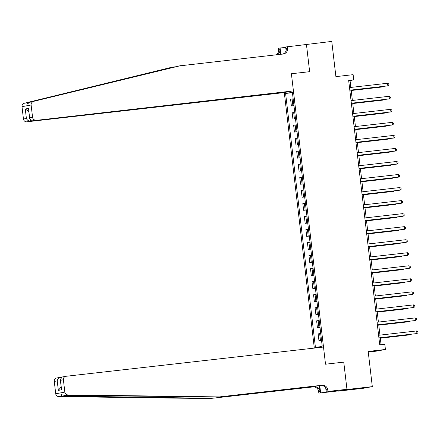<?xml version="1.0" encoding="UTF-8"?>
<svg xmlns="http://www.w3.org/2000/svg" width="440" height="440" viewBox="0 0 440 440"><rect width="100%" height="100%" fill="white"/><g stroke="black" fill="none" stroke-linecap="round" stroke-linejoin="round"><path stroke-width="0.66" d="M368.258 352.061L376.293 351.148L385.413 349.476L384.802 344.262L379.731 344.839L348.673 80.454L353.743 79.882L353.127 74.663L335.902 76.621L331.766 41.421L303.402 44.852M346.957 389.301L343.761 362.131L325.518 364.205L323.505 347.045L66.066 376.277A3.152 3.058 79.6 0 0 63.393 379.753L64.845 392.106A3.152 3.058 79.6 0 0 67.876 394.911L219.466 396.908L322.086 385.253A5.253 5.099 -100.4 0 1 327.767 389.895L327.949 391.457L346.957 389.301L337.865 391.182L363.198 388.3L372.317 386.634L346.979 389.51L343.761 362.131L325.518 364.205L291.401 73.75L293.414 90.904L32.291 120.813L293.414 90.904M287.969 91.779L284.295 92.576L314.314 348.09M337.865 391.182L346.979 389.51M292.105 92.378L285.599 93.456L315.43 347.408L320.738 346.649M287.089 93.181L286.957 92.087M290.752 91.394L290.884 92.488L292.391 92.351M320.82 347.353L320.716 346.44L322.207 346.165L292.375 92.213L290.884 92.488M316.998 347.787L316.921 347.132M385.413 349.476L368.181 351.434L372.317 386.634M286.094 50.655L285.659 46.992L306.449 44.506L309.645 71.676L306.427 44.297M309.645 71.676L291.401 73.75L309.645 71.676M350.851 87.422L350.048 80.559L353.743 79.882M381.073 344.685L380.264 337.766M379.951 335.115L378.73 324.731M378.417 322.08L377.201 311.696M376.888 309.045L375.667 298.656M375.359 296.01L374.138 285.62M373.824 282.97L372.603 272.586M372.295 269.935L371.074 259.551M370.761 256.899L369.54 246.51M369.232 243.859L368.011 233.475M367.697 230.824L366.482 220.44M366.168 217.789L364.947 207.399M364.634 204.754L363.418 194.365M363.105 191.714L361.884 181.33M361.576 178.679L360.355 168.295M360.041 165.644L358.82 155.254M358.512 152.603L357.291 142.219M356.978 139.568L355.757 129.184M355.449 126.533L354.228 116.144M353.914 113.498L352.699 103.109M352.385 100.458L351.164 90.074M292.408 92.51L292.127 92.543M348.706 80.707L350.048 80.559M285.599 93.456L292.43 92.681M293.145 98.802L290.587 99.231L291.385 106.007L293.959 105.716M321.508 340.236L318.951 340.67L321.525 340.373M318.951 340.67L318.153 333.889L320.711 333.459M319.979 327.201L317.422 327.63L319.995 327.338M317.422 327.63L316.624 320.854L319.182 320.425M318.445 314.166L315.887 314.595L318.461 314.303M315.887 314.595L315.09 307.813L317.647 307.384M316.916 301.131L314.358 301.56L316.932 301.268M314.358 301.56L313.561 294.778L316.118 294.349M315.381 288.09L312.824 288.519L315.398 288.228M312.824 288.519L312.026 281.743L314.589 281.314M313.852 275.055L311.295 275.484L313.868 275.193M311.295 275.484L310.497 268.708L313.055 268.274M312.318 262.02L309.76 262.449L312.334 262.158M309.76 262.449L308.968 255.668L311.526 255.239M310.789 248.98L308.231 249.414L310.805 249.117M308.231 249.414L307.434 242.632L309.991 242.204M309.26 235.945L306.702 236.374L309.276 236.082M306.702 236.374L305.905 229.598L308.462 229.169M307.725 222.91L305.168 223.339L307.742 223.047M305.168 223.339L304.37 216.557L306.928 216.128M306.196 209.875L303.639 210.304L306.213 210.012M303.639 210.304L302.841 203.522L305.399 203.093M304.661 196.834L302.104 197.263L304.678 196.972M302.104 197.263L301.307 190.487L303.864 190.058M303.132 183.799L300.575 184.228L303.149 183.937M300.575 184.228L299.777 177.452L302.335 177.018M301.598 170.764L299.041 171.193L301.615 170.902M299.041 171.193L298.243 164.412L300.806 163.982M300.069 157.724L297.512 158.158L300.086 157.861M297.512 158.158L296.714 151.377L299.272 150.948M298.534 144.689L295.977 145.118L298.551 144.826M295.977 145.118L295.185 138.342L297.743 137.913M297.006 131.654L294.448 132.083L297.022 131.791M294.448 132.083L293.651 125.301L296.208 124.872M295.477 118.618L292.919 119.047L295.493 118.756M292.919 119.047L292.122 112.266L294.679 111.837M293.942 105.578L291.385 106.007M349.822 90.228L387.86 85.861L349.817 90.184M387.558 83.254L388.779 83.925L388.905 84.964L387.86 85.861L387.558 83.254L349.514 87.576M351.214 90.497L381.084 87.104L381.7 86.993L381.656 86.609M351.208 90.453L381.7 86.993L382.217 86.548M284.295 92.576L26.862 121.809A3.152 3.058 -100.4 0 1 23.452 119.026L22 106.667A3.152 3.058 -100.4 0 1 24.305 103.257L171.441 67.342L27.418 102.691L26.769 104.142L30.311 102.157L179.207 65.918L283.179 54.021A5.253 5.099 79.6 0 0 287.634 48.23L287.447 46.668M175.774 66.759L172.788 67.094M23.452 119.026L26.395 118.481L25.284 108.993L28.507 108.4L29.623 117.893L32.571 117.354L31.119 104.995L22 106.667M30.311 102.157L180.554 65.67M276.397 54.791A5.253 5.099 79.6 0 0 278.514 49.902L278.333 48.34L280.115 48.01L280.852 54.285M285.709 47.377L280.115 48.01M287.98 91.9L26.862 121.809M277.579 54.654A5.253 5.099 79.6 0 0 279.862 49.654L280.412 54.335M33.418 101.585A3.152 3.058 79.6 0 0 31.119 104.995M32.571 117.354A3.152 3.058 79.6 0 0 35.976 120.137M282.766 54.065A5.253 5.099 79.6 0 0 286.281 48.477L287.634 48.23M26.395 118.481C27.258 120.269 28.639 121.149 30.542 121.132L30.443 120.285M25.284 108.993L28.798 111.65M28.507 108.4L29.623 118.657L32.291 120.813M29.623 117.893L29.623 118.657M219.466 396.908L64.768 395.483L60.99 394.532L61.87 396.011L211.701 398.332L314.32 386.678A5.253 5.099 -100.4 0 1 320.001 391.32L318.648 391.567L318.835 393.129L337.838 390.973M61.584 377.168L60.632 377.273L60.704 377.856M211.701 398.332L312.972 386.925A5.253 5.099 -100.4 0 1 318.648 391.567M327.767 389.895L326.42 390.143A5.253 5.099 -100.4 0 0 320.738 385.5L218.119 397.155M63.393 379.753L60.451 380.292L61.562 389.785L58.339 390.374L57.222 380.886L54.274 381.425L55.726 393.778L64.845 392.106M61.87 396.011L58.762 396.583L210.347 398.58M327.949 391.457L332.002 391.122M330.248 391.32L330.286 391.677L335.043 390.803L332.002 391.149M330.286 391.677L318.835 393.129M326.166 391.787L325.727 388.064M319.336 385.66L320.001 391.32M319.776 385.611L320.623 392.799M58.762 396.583A3.152 3.058 -100.4 0 1 55.726 393.778M54.274 381.425A3.152 3.058 -100.4 0 1 56.749 377.982L60.632 377.273C58.779 377.691 57.64 378.895 57.222 380.886M326.854 392.095L326.81 391.71M327.206 391.666L327.25 392.024M60.451 380.292L60.275 379.572L62.183 376.981L65.868 376.31M61.562 389.785L60.275 379.572M58.339 390.374L61.133 386.898M351.357 103.263L389.395 98.901L351.351 103.219M389.087 96.294L390.313 96.96L390.434 97.999L389.395 98.901L389.087 96.294L351.043 100.612M352.886 116.297L390.924 111.936L352.88 116.254M390.616 109.329L391.842 109.995L391.963 111.04L390.924 111.936L390.616 109.329L352.572 113.647M354.415 129.333L392.458 124.971L354.415 129.294M392.15 122.364L393.377 123.03L393.498 124.075L392.458 124.971L392.15 122.364L354.107 126.687M352.748 103.532L382.618 100.144L383.235 100.029L383.191 99.649M352.743 103.493L383.235 100.029L383.752 99.583M354.277 116.573L384.148 113.179L384.764 113.064L384.72 112.684M354.272 116.529L384.764 113.064L385.281 112.618M355.806 129.608L385.682 126.214L386.298 126.104L386.249 125.719M355.806 129.564L386.298 126.104L386.815 125.659M355.949 142.373L393.987 138.012L355.944 142.329M393.679 135.399L394.906 136.07L395.027 137.109L393.987 138.012L393.679 135.399L355.636 139.722M357.341 142.643L387.211 139.249L387.827 139.139L387.783 138.754M357.335 142.599L387.827 139.139L388.344 138.694M357.478 155.408L395.522 151.047L357.473 155.364M395.214 148.44L396.44 149.105L396.561 150.15L395.522 151.047L395.214 148.44L357.17 152.757M359.013 168.443L397.05 164.082L359.007 168.405M396.743 161.475L397.969 162.14L398.09 163.185L397.05 164.082L396.743 161.475L358.699 165.792M360.542 181.484L398.58 177.117L360.536 181.44M398.277 174.51L399.498 175.18L399.625 176.22L398.58 177.117L398.277 174.51L360.234 178.833M362.076 194.519L400.114 190.157L362.07 194.475M399.806 187.55L401.033 188.215L401.154 189.255L400.114 190.157L399.806 187.55L361.763 191.868M363.605 207.554L401.643 203.192L363.6 207.51M401.341 200.585L402.562 201.251L402.688 202.296L401.643 203.192L401.341 200.585L363.297 204.903M358.87 155.678L388.74 152.29L389.356 152.174L389.312 151.795M358.864 155.639L389.356 152.174L389.873 151.729M360.404 168.718L390.275 165.325L390.891 165.209L390.847 164.83M360.399 168.674L390.891 165.209L391.408 164.764M361.933 181.753L391.804 178.36L392.42 178.25L392.375 177.865M361.928 181.709L392.42 178.25L392.937 177.804M363.468 194.788L393.338 191.4L393.954 191.285L393.91 190.905M363.462 194.75L393.954 191.285L394.471 190.839M364.997 207.829L394.867 204.435L395.483 204.32L395.439 203.94M364.991 207.785L395.483 204.32L396 203.874M365.139 220.589L403.178 216.227L365.134 220.55M402.87 213.62L404.096 214.286L404.217 215.331L403.178 216.227L402.87 213.62L364.826 217.943M366.531 220.864L396.402 217.47L397.018 217.36L396.974 216.975M366.526 220.82L397.018 217.36L397.535 216.915M366.668 233.629L404.707 229.268L366.663 233.585M404.399 226.655L405.625 227.326L405.746 228.365L404.707 229.268L404.399 226.655L366.355 230.978M368.06 233.899L397.931 230.505L398.547 230.395L398.502 230.01M368.055 233.855L398.547 230.395L399.064 229.95M368.198 246.664L406.241 242.303L368.198 246.62M405.933 239.696L407.16 240.361L407.281 241.406L406.241 242.303L405.933 239.696L367.889 244.013M369.589 246.934L399.465 243.546L400.081 243.43L400.032 243.051M369.589 246.895L400.081 243.43L400.598 242.985M369.732 259.699L407.77 255.338L369.727 259.661M407.462 252.731L408.689 253.396L408.81 254.441L407.77 255.338L407.462 252.731L369.418 257.048M371.124 259.974L400.994 256.581L401.61 256.465L401.566 256.086M371.118 259.93L401.61 256.465L402.127 256.02M371.261 272.74L409.305 268.373L371.256 272.696M408.997 265.766L410.223 266.437L410.344 267.476L409.305 268.373L408.997 265.766L370.953 270.089M372.653 273.009L402.523 269.615L403.139 269.506L403.095 269.121M372.647 272.965L403.139 269.506L403.656 269.06M372.796 285.775L410.834 281.413L372.79 285.731M410.526 278.806L411.752 279.471L411.873 280.511L410.834 281.413L410.526 278.806L372.482 283.124M374.187 286.044L404.058 282.656L404.674 282.541L404.63 282.161M374.182 286.006L404.674 282.541L405.191 282.095M374.325 298.81L412.363 294.448L374.319 298.766M412.06 291.841L413.281 292.507L413.408 293.552L412.363 294.448L412.06 291.841L374.017 296.159M375.859 311.845L413.897 307.483L375.854 311.806M413.589 304.876L414.816 305.541L414.937 306.587L413.897 307.483L413.589 304.876L375.546 309.199M377.388 324.885L415.426 320.524L377.382 324.841M415.124 317.911L416.345 318.582L416.471 319.622L415.426 320.524L415.124 317.911L377.08 322.234M378.923 337.92L416.961 333.559L378.917 337.876M416.653 330.952L417.879 331.617L418 332.662L416.961 333.559L416.653 330.952L378.609 335.269M375.716 299.084L405.587 295.691L406.202 295.576L406.159 295.196M375.711 299.041L406.202 295.576L406.72 295.13M377.25 312.12L407.121 308.726L407.737 308.616L407.693 308.231M377.245 312.076L407.737 308.616L408.254 308.171M378.78 325.155L408.65 321.761L409.266 321.651L409.222 321.266M378.774 325.111L409.266 321.651L409.783 321.206M380.314 338.19L410.185 334.802L410.8 334.686L410.757 334.307M380.309 338.151L410.8 334.686L411.318 334.241M292.875 105.738L292.077 98.956M294.409 118.773L293.612 111.991M295.939 131.808L295.141 125.032M297.468 144.848L296.675 138.067M299.002 157.883L298.205 151.102M300.531 170.918L299.739 164.142M302.066 183.953L301.268 177.177M303.595 196.994L302.797 190.212M305.129 210.029L304.332 203.247M306.658 223.064L305.861 216.288M308.193 236.104L307.395 229.323M309.722 249.139L308.924 242.358M311.25 262.174L310.459 255.398M312.785 275.209L311.988 268.433M314.314 288.25L313.522 281.468M315.849 301.284L315.051 294.503M317.377 314.32L316.58 307.543M318.912 327.36L318.115 320.579M320.441 340.395L319.644 333.614M119.763 80.042L122.749 79.701M24.305 103.257L27.418 102.691M279.862 49.654L278.514 49.902M157.069 397.611L167.024 396.479M314.32 386.678L312.972 386.925M320.738 385.5L322.086 385.253M67.876 394.911L64.768 395.483"/></g></svg>
